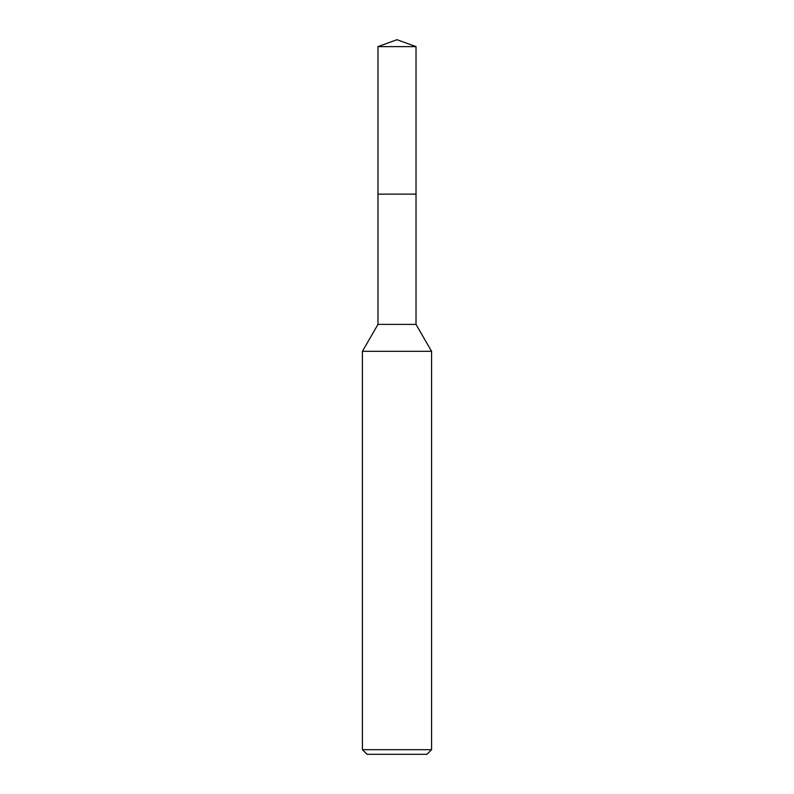 <?xml version="1.0" encoding="UTF-8"?>
<svg xmlns="http://www.w3.org/2000/svg" width="794" height="794" viewBox="0 0 794 794"><rect width="100%" height="100%" fill="white"/><g stroke="black" fill="none" stroke-linecap="round" stroke-linejoin="round"><path stroke-width="1.19" d="M377.984 46.618L416.016 46.618L397 39.7L377.984 46.618L377.974 194.143L416.026 194.143L416.016 324.389L431.579 351.335L431.579 749.685L362.421 749.685L367.036 754.3L426.964 754.3L431.579 749.685M416.016 46.618L416.026 194.143L377.974 194.143L377.984 324.389L416.016 324.389M377.984 324.389L362.421 351.335L431.579 351.335M362.421 351.335L362.421 749.685"/></g></svg>
